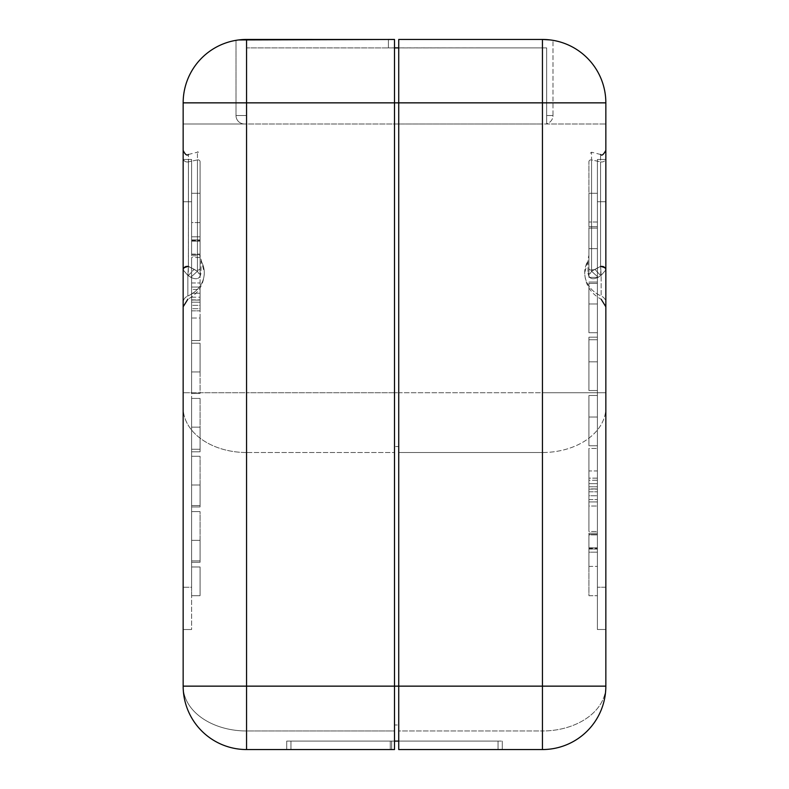 <?xml version="1.0" encoding="UTF-8"?>
<svg xmlns="http://www.w3.org/2000/svg" width="789" height="789" viewBox="0 0 789 789"><rect width="100%" height="100%" fill="white"/><g stroke="black" fill="none" stroke-linecap="round" stroke-linejoin="round"><path stroke-width="0.59" stroke-dasharray="3.94 2.96" d="M394.5 47.902L394.5 51.029L394.5 47.902L246.562 47.882L395.605 47.902L394.5 47.902L394.5 51.029L394.5 47.873L394.5 741.098L398.731 741.098L394.5 740.989L398.731 740.989L398.731 725.002L394.5 725.002L398.731 725.002L398.731 446.535L394.5 446.535L398.731 446.535L398.731 741.098L391.679 741.098L394.5 741.098L394.5 47.902L546.669 47.882L398.731 47.902L546.669 47.882L546.669 123.715L546.669 47.892L546.669 115.529L553 115.529A8.452 8.452 0 0 1 546.669 123.715L546.669 115.529L546.669 123.715A8.452 8.452 0 0 0 553 115.529L546.669 115.529L553 115.529L553 40.338L553 115.529L546.669 115.529L546.669 47.882L398.731 47.873L398.731 39.45L398.731 749.55L498.056 749.55L498.056 741.098L398.731 741.098L502.287 741.098L398.731 741.098L398.731 749.55L398.731 741.098L498.056 741.098L498.056 749.55L502.287 749.55L502.287 741.098L498.056 741.098L502.287 741.098L502.287 749.55L502.287 741.098L502.287 749.55L498.056 749.55L498.056 741.098L498.056 749.55L398.731 749.55L542.438 749.55A63.406 63.406 0 0 0 605.844 686.144A63.406 63.406 0 0 1 542.438 749.55L398.731 749.55L398.731 730.979L542.438 730.979L542.438 749.55L542.438 730.979A63.406 44.835 180 0 0 605.844 686.144A63.406 44.835 0 0 1 542.438 730.979L398.731 730.979L398.731 452.511L542.438 452.511L542.438 730.979L542.438 452.511A63.406 44.835 180 0 0 605.844 407.686A63.406 44.835 0 0 1 542.438 452.511L398.731 452.511L398.731 392.735L542.438 392.735L542.438 452.511L542.438 392.735L605.844 392.735L398.731 392.735L398.731 446.535L398.731 123.981L542.438 123.981L542.438 392.735L542.438 123.981L605.844 123.981L398.731 123.981L398.731 392.735L394.5 392.735L398.731 392.735L398.731 39.45L542.438 39.45L542.438 123.981L542.438 39.45L550.357 39.943L542.438 39.45A63.406 63.406 0 0 1 605.844 102.856A63.406 63.406 0 0 0 542.438 39.45L398.731 39.45L542.438 39.45L398.731 39.45L398.731 123.981L394.5 123.981L398.731 123.981L398.731 47.873L388.405 47.873L388.405 39.45L246.562 39.45A63.406 63.406 0 0 0 183.156 102.856L183.156 123.981L183.156 102.856A63.406 63.406 0 0 1 246.562 39.45L238.643 39.943L246.562 39.45L246.562 123.981L246.562 47.882L246.562 123.981L183.156 123.981L183.156 392.735L183.156 123.981L246.562 123.981L246.562 39.45L388.405 39.45L388.405 47.902L394.165 47.902L394.5 51.029L394.5 741.098L290.944 741.098L390.269 741.098L390.269 749.55L391.679 749.55L391.679 741.098L391.679 749.55L394.5 749.55L394.5 730.979L246.562 730.979A63.406 44.835 0 0 1 183.156 686.144L183.156 392.735L246.562 392.735L246.562 123.981L394.5 123.981L394.5 39.48L394.5 123.981L246.562 123.981L246.562 47.892L388.405 47.902L246.562 47.882L246.562 115.529L236 115.529L246.562 115.529L236 115.529L236 40.338L236 115.529A8.452 8.452 0 0 0 244.452 123.981L246.562 123.981L244.452 123.981A8.452 8.452 0 0 1 236 115.529L246.562 115.529L246.562 392.735L183.156 392.735L183.156 686.144A63.406 63.406 0 0 0 246.562 749.55A63.406 63.406 0 0 1 183.156 686.144A63.406 44.835 180 0 0 246.562 730.979L246.562 452.511A63.406 44.835 0 0 1 183.156 407.686A63.406 44.835 180 0 0 246.562 452.511L246.562 392.735L246.562 452.511L394.5 452.511L394.5 392.735L246.562 392.735L394.5 392.735L394.5 123.981L394.5 452.511L246.562 452.511L246.562 749.55L246.562 730.979L394.5 730.979L394.5 452.511L394.5 749.55L394.5 741.098L394.5 749.55L390.269 749.55L390.269 741.098L286.713 741.098L290.944 741.098L290.944 749.55L390.269 749.55L290.944 749.55L290.944 741.098L286.713 741.098L286.713 749.55L290.944 749.55L286.713 749.55L286.713 741.098L286.713 749.55L286.713 741.098L290.944 741.098L290.944 749.55L290.944 741.098L390.269 741.098L390.269 749.55L390.269 741.098L391.679 741.098L391.679 749.55L391.679 741.098L394.5 741.098L394.5 749.55L246.562 749.55L394.5 749.55L286.713 749.55L394.5 749.55L394.5 47.873M605.844 686.144L605.844 102.856L605.844 686.144M605.844 159.477L605.844 629.504L605.844 587.233L597.381 587.233L597.381 159.477L597.381 629.504L597.381 201.737L605.844 201.737L597.381 201.737L597.381 159.477L605.844 159.477L597.381 159.477L597.381 587.233L605.844 587.233L605.844 629.504L597.381 629.504L597.381 587.233L597.381 629.504L605.844 629.504L597.381 629.504L605.844 629.504L605.844 587.233L597.381 587.233L605.844 587.233L605.844 201.737L597.381 201.737L605.844 201.737L605.844 159.477L597.381 159.477L605.844 159.477M605.844 269.848A4.231 3.59 180 0 0 600.587 266.366L600.587 161.883A4.231 3.708 0 0 0 605.844 158.283L605.844 269.848L605.844 158.283A4.231 3.708 180 0 1 600.587 161.883L600.587 266.366A4.231 3.59 180 0 1 605.844 269.848L605.844 302.611A8.452 7.417 180 0 0 601.139 295.964L601.139 275.43L605.844 269.907L601.139 275.43L601.139 295.964A8.452 7.417 0 0 1 605.844 302.611L605.844 269.887C605.419 267.353 603.684 266.199 600.626 266.455L601.139 275.43L605.844 269.907L605.844 158.283L605.844 269.848L605.064 267.777L605.844 269.907L601.139 275.43L600.587 266.366L600.587 154.476L600.587 161.883L591.563 159.901L591.563 152.218L591.563 270.025L594.847 269.305L600.626 266.455C603.684 266.199 605.419 267.353 605.844 269.907C605.419 267.353 603.684 266.199 600.626 266.455L594.847 269.305L600.764 275.657L600.626 266.455L601.139 275.43L598.2 277.284L591.563 271.238L591.563 159.901L600.587 161.883L600.587 266.366L591.563 271.238L600.626 266.455M597.381 486.783L597.381 495.739L597.381 486.783L597.381 495.739L588.929 495.739L588.929 483.637L588.929 495.739L588.929 491.803L597.381 491.803L588.929 491.803L588.929 489.121L597.381 489.121L588.929 489.121L597.381 488.904L588.929 488.904L588.929 486.783L597.381 486.783L588.929 486.783L588.929 483.637L597.381 483.637L597.381 486.783M597.381 547.822L597.381 595.695L597.381 533.186L597.381 566.403L597.381 547.822L588.929 547.822L588.929 566.403L588.929 533.186L588.929 595.695L588.929 549.085L597.381 549.085L597.381 534.449L588.929 534.449L588.929 549.085L588.929 534.449L597.381 534.449L588.929 534.449L588.929 547.822L588.929 534.449L597.381 534.449L597.381 595.695L597.381 549.085L588.929 549.085L588.929 595.695L597.381 595.695L588.929 595.695L588.929 552.182L597.381 552.182L588.929 552.182L588.929 534.873L597.381 534.873L588.929 534.873L588.929 533.186L597.381 533.186L588.929 533.186L588.929 548.385L597.381 548.385L588.929 548.385L588.929 566.403L597.381 566.403L588.929 566.403L588.929 547.822L597.381 547.822M597.381 480.254L597.381 531.5L597.381 480.254L588.929 480.254L588.929 531.5L588.929 470.964L597.381 470.964L597.381 448.438L588.929 448.438L588.929 470.964L588.929 448.438L597.381 448.438L597.381 478.144L588.929 478.144L588.929 448.438L588.929 480.254L588.929 478.144L597.381 478.144L597.381 531.5L597.381 470.964L588.929 470.964L588.929 506.025L597.381 506.025L588.929 506.025L588.929 531.5L597.381 531.5L588.929 531.5L588.929 501.932L597.381 501.932L588.929 501.932L588.929 499.545L597.381 499.545L588.929 499.545L588.929 480.254L597.381 480.254M597.381 417.036L597.381 445.755L597.381 395.496L597.381 417.036L597.381 395.496L588.929 395.496L597.381 395.496L597.381 445.755L588.929 445.755L588.929 395.496L597.381 395.496L588.929 395.496L588.929 445.755L588.929 395.496L588.929 417.036L597.381 417.036L588.929 417.036L597.381 417.036L588.929 417.036L588.929 445.755L597.381 445.755L588.929 445.755L597.381 445.755L597.381 417.036M597.381 337.189L597.381 390.545L597.381 337.189L597.381 390.545L588.929 390.545L588.929 337.189L597.381 337.189L588.929 337.189L588.929 390.545L597.381 390.545L588.929 390.545L588.929 337.189L588.929 361.826L588.929 337.189L597.381 337.189L588.929 337.189L588.929 390.545L597.381 390.545L597.381 337.189L588.929 337.189L588.929 361.826L588.929 339.724L588.929 361.826L597.381 361.826L597.381 337.189L597.381 361.826L588.929 361.826L597.381 361.826L588.929 361.826L588.929 339.724L597.381 339.724L597.381 361.826L597.381 339.724L588.929 339.724L597.381 339.724L588.929 339.724L588.929 361.826L597.381 361.826L588.929 361.826L597.381 361.826L588.929 361.826L588.929 337.189L597.381 337.189M597.381 282.038L597.381 332.721L597.381 282.038L597.381 303.992L597.381 283.438L597.381 303.992L588.929 303.992L597.381 303.992L597.381 332.721L588.929 332.721L588.929 303.992L597.381 303.992L588.929 303.992L588.929 283.438L588.929 332.721L588.929 282.038L588.929 303.992L588.929 283.438L597.381 283.438L597.381 303.992L597.381 283.438L588.929 283.438L597.381 283.438L588.929 283.438L588.929 303.992L597.381 303.992L588.929 303.992L597.381 303.992L588.929 303.992L588.929 282.038L597.381 282.038L588.929 282.038L597.381 282.038L588.929 282.038L588.929 332.721L597.381 332.721L588.929 332.721L597.381 332.721L597.381 282.038M597.381 226.68L597.381 277.363L597.381 226.68L597.381 248.643L597.381 228.09L597.381 248.643L588.929 248.643L597.381 248.643L597.381 277.363L588.929 277.363L588.929 248.643L597.381 248.643L588.929 248.643L588.929 228.09L588.929 277.363L588.929 226.68L588.929 248.643L588.929 228.09L597.381 228.09L597.381 248.643L597.381 228.09L588.929 228.09L597.381 228.09L588.929 228.09L588.929 248.643L597.381 248.643L588.929 248.643L597.381 248.643L588.929 248.643L588.929 226.68L597.381 226.68L588.929 226.68L597.381 226.68L588.929 226.68L588.929 277.363L597.381 277.363L588.929 277.363L597.381 277.363L597.381 226.68M597.381 193.285L597.381 222.005L597.381 193.285L588.929 193.285L597.381 193.285L597.381 222.005L588.929 222.005L588.929 193.285L597.381 193.285L588.929 193.285L588.929 222.005L588.929 193.285L588.929 222.005L597.381 222.005L597.381 193.285M597.381 222.005L588.929 222.005L597.381 222.005M597.381 495.739L597.381 483.637L588.929 483.637L588.929 495.739L597.381 495.739M600.883 266.317L603.121 266.495M591.563 271.238L594.847 269.305L591.563 270.025L591.563 271.238L598.2 277.284L600.764 275.657L594.847 269.305L591.563 271.238C590.044 274.108 589.166 274.73 588.929 273.102L588.929 268.23A2.111 1.854 0 0 0 591.563 270.025L591.563 159.901A2.111 1.854 0 0 0 588.929 161.696A2.111 1.854 180 0 1 591.563 159.901L591.563 271.238L598.2 277.284C592.312 280.184 588.91 278.764 587.992 273.014L588.929 273.102C589.166 274.73 590.044 274.108 591.563 271.238L591.563 270.025A2.111 1.854 180 0 1 588.929 268.23L588.929 273.102C589.166 274.73 590.044 274.108 591.563 271.238C590.044 274.108 589.166 274.73 588.929 273.102L587.992 273.014C588.91 278.764 592.312 280.184 598.2 277.284L591.563 271.238M588.929 273.102L588.929 161.696L588.929 273.102L588.929 257.411L588.929 273.102L588.929 257.411L588.929 273.102L587.992 273.014L588.929 273.102L588.929 255.281L587.992 259.157L587.992 273.014L587.992 260.814A29.587 25.968 180 0 0 584.708 272.708A29.587 25.968 180 0 0 601.139 295.964L601.139 275.43L598.21 277.284C592.312 280.184 588.91 278.764 587.992 273.014C588.91 278.764 592.312 280.184 598.2 277.284L601.139 275.43L601.139 295.964A29.587 25.968 0 0 1 584.708 272.708A29.587 25.968 0 0 1 587.992 260.814L584.708 272.708C585.172 284.651 590.645 293.488 601.139 299.209M542.438 39.45L398.731 39.45L542.438 39.45M398.731 39.45L398.731 102.856L398.731 39.45M398.731 741.098L398.731 102.856L398.731 741.098M183.156 587.243L183.156 159.477L183.156 587.243L191.619 587.243L191.619 629.514L183.156 629.514L183.156 587.243L183.156 629.514L191.619 629.514L183.156 629.514L191.619 629.514L191.619 587.243L183.156 587.243L191.619 587.243L191.619 201.747L183.156 201.747L183.156 587.243L183.156 201.747L191.619 201.747L191.619 159.477L183.156 159.477L183.156 201.747L183.156 159.477L191.619 159.477L183.156 159.477L191.619 159.477L191.619 201.747L183.156 201.747L191.619 201.747L191.619 587.243L183.156 587.243M183.156 302.611L183.156 158.283L183.156 302.611A8.452 7.417 0 0 1 187.861 295.964L187.861 275.43L183.156 269.907L183.156 306.783L183.156 269.848L187.861 275.43L187.861 295.964A8.452 7.417 180 0 0 183.156 302.611M188.374 266.455L197.437 271.238L188.413 266.366L188.413 161.883L197.437 159.901L197.437 271.238L197.437 152.218L197.437 159.901L188.413 161.883L188.413 154.476L188.413 266.366L197.437 271.238L190.8 277.284L187.861 275.43L188.413 266.366L188.413 161.883A4.231 3.708 180 0 1 183.156 158.283L183.156 269.848A4.231 3.59 180 0 1 188.413 266.366A4.231 3.59 180 0 0 183.156 269.848L183.156 158.283A4.231 3.708 0 0 0 188.413 161.883L188.374 266.455C185.316 266.199 183.581 267.353 183.156 269.907L187.861 275.43L187.861 295.964A29.587 25.968 180 0 0 204.292 272.708A29.587 25.968 180 0 0 201.008 260.814L201.008 273.014C200.09 278.764 196.688 280.184 190.8 277.284L187.861 275.43L188.374 266.455C185.316 266.199 183.581 267.353 183.156 269.907L183.156 269.887C183.581 267.353 185.316 266.199 188.374 266.455L188.236 275.657L194.153 269.305L188.413 266.366L187.861 275.43L183.156 269.907L183.945 267.767L183.156 269.848M185.879 266.495L188.117 266.317M246.562 39.45L394.5 39.45L388.405 39.45L388.405 47.873L388.405 39.45L394.175 39.45L246.562 39.45L388.405 39.45M191.619 587.243L191.619 201.747L191.619 587.243M191.619 159.477L191.619 201.747L191.619 159.477M191.619 241.158L191.619 193.295L191.619 255.804L191.619 222.577L191.619 241.158L200.071 241.158L200.071 254.541L191.619 254.541L191.619 222.577L200.071 222.577L200.071 241.158L191.619 241.158M191.619 308.726L191.619 257.48L191.619 308.726L200.071 308.726L200.071 310.836L191.619 310.836L191.619 289.445L200.071 289.445L200.071 308.726L191.619 308.726M191.619 371.944L191.619 343.225L191.619 393.484L191.619 371.944L200.071 371.944L200.071 343.225L191.619 343.225L200.071 343.225L191.619 343.225L191.619 371.944L200.071 371.944L191.619 371.944L191.619 393.484L200.071 393.484L200.071 371.944L191.619 371.944M191.619 451.791L191.619 398.435L191.619 451.791L191.619 427.155L191.619 451.791L200.071 451.791L200.071 398.435L191.619 398.435L191.619 451.791L200.071 451.791L191.619 451.791L191.619 427.155L191.619 449.266L191.619 427.155L200.071 427.155L200.071 451.791L191.619 451.791L200.071 451.791L200.071 427.155L191.619 427.155L200.071 427.155L191.619 427.155L191.619 449.266L200.071 449.266L200.071 427.155L200.071 449.266L191.619 449.266L200.071 449.266L191.619 449.266L191.619 427.155L200.071 427.155L191.619 427.155L200.071 427.155L191.619 427.155L191.619 451.791L200.071 451.791L191.619 451.791L191.619 398.435L200.071 398.435L200.071 451.791L191.619 451.791M191.619 506.952L191.619 456.269L191.619 506.952L200.071 506.952L200.071 456.269L191.619 456.269L200.071 456.269L191.619 456.269L191.619 506.952L200.071 506.952L191.619 506.952L191.619 484.988L191.619 505.542L191.619 484.988L200.071 484.988L200.071 506.952L191.619 506.952M191.619 562.301L191.619 511.617L191.619 562.301L200.071 562.301L200.071 511.617L191.619 511.617L200.071 511.617L191.619 511.617L191.619 562.301L200.071 562.301L191.619 562.301L191.619 540.347L191.619 560.9L191.619 540.347L200.071 540.347L200.071 562.301L191.619 562.301M191.619 595.695L191.619 566.975L191.619 595.695L200.071 595.695L200.071 566.975L191.619 566.975L200.071 566.975L191.619 566.975L191.619 595.695L200.071 595.695L191.619 595.695L191.619 566.975L200.071 566.975L200.071 595.695L191.619 595.695M201.008 260.814A29.587 25.968 0 0 1 204.292 272.708A29.587 25.968 0 0 1 187.861 295.964L187.861 275.43L190.8 277.284C196.688 280.184 200.09 278.764 201.008 273.014L201.008 260.814M191.619 240.596L200.071 240.596L200.071 222.577L191.619 222.577L191.619 255.804L200.071 255.804L200.071 240.596L191.619 240.596M191.619 254.117L200.071 254.117L200.071 255.804L191.619 255.804L191.619 236.799L200.071 236.799L200.071 254.117L191.619 254.117M191.619 193.295L200.071 193.295L200.071 236.799L191.619 236.799L191.619 193.295L191.619 239.895L200.071 239.895L200.071 193.295L191.619 193.295L200.071 193.295L200.071 239.895L191.619 239.895L191.619 254.541L200.071 254.541L200.071 239.895L200.071 254.541L191.619 254.541L200.071 254.541L200.071 222.577L200.071 255.804L200.071 193.295M191.619 287.048L200.071 287.048L200.071 289.445L191.619 289.445L191.619 257.48L200.071 257.48L200.071 287.048L191.619 287.048M191.619 282.965L200.071 282.965L200.071 257.48L191.619 257.48L191.619 318.016L200.071 318.016L200.071 282.965L191.619 282.965M191.619 340.542L200.071 340.542L200.071 318.016L191.619 318.016L191.619 340.542L191.619 310.836L200.071 310.836L200.071 340.542L191.619 340.542M191.619 393.484L200.071 393.484L191.619 393.484L191.619 343.225L200.071 343.225L200.071 393.484L191.619 393.484M191.619 398.435L200.071 398.435L191.619 398.435M191.619 484.988L200.071 484.988L191.619 484.988L191.619 505.542L200.071 505.542L200.071 484.988L191.619 484.988L200.071 484.988L200.071 505.542L191.619 505.542L200.071 505.542L191.619 505.542L191.619 484.988L200.071 484.988L191.619 484.988L191.619 456.269L200.071 456.269L200.071 484.988L191.619 484.988M191.619 540.347L200.071 540.347L191.619 540.347L191.619 560.9L200.071 560.9L200.071 540.347L191.619 540.347L200.071 540.347L200.071 560.9L191.619 560.9L200.071 560.9L191.619 560.9L191.619 540.347L200.071 540.347L191.619 540.347L191.619 511.617L200.071 511.617L200.071 540.347L191.619 540.347M200.071 273.102L200.071 257.411L200.071 273.102L201.008 273.014L200.071 273.102C199.834 274.73 198.956 274.108 197.437 271.238L190.8 277.284C196.688 280.184 200.09 278.764 201.008 273.014L200.071 273.102L200.071 161.696A2.111 1.854 0 0 0 197.437 159.901L197.437 270.025A2.111 1.854 0 0 0 200.071 268.23A2.111 1.854 180 0 1 197.437 270.025L197.437 271.238L194.153 269.305L188.236 275.657L190.8 277.284L197.437 271.238C198.956 274.108 199.834 274.73 200.071 273.102C199.834 274.73 198.956 274.108 197.437 271.238L197.437 159.901A2.111 1.854 180 0 1 200.071 161.696L200.071 273.102L201.008 273.014C200.09 278.764 196.688 280.184 190.8 277.284L197.437 271.238C198.956 274.108 199.834 274.73 200.071 273.102L200.071 161.696L200.071 273.102L200.071 255.281L204.292 272.708C203.828 284.651 198.355 293.488 187.861 299.209M200.071 318.016L200.071 257.48L200.071 318.016M200.071 297.187L200.071 305.353L200.071 297.187L191.619 297.187L191.619 293.242L200.071 293.242L200.071 299.859L191.619 299.859L191.619 297.187L200.071 297.187M200.071 371.944L200.071 343.225L200.071 371.944M200.071 451.791L200.071 398.435L200.071 451.791M200.071 427.155L200.071 449.266L200.071 427.155M200.071 505.542L200.071 484.988L200.071 505.542M200.071 506.952L200.071 456.269L200.071 506.952M200.071 560.9L200.071 540.347L200.071 560.9M200.071 562.301L200.071 511.617L200.071 562.301M200.071 566.975L200.071 595.695L200.071 566.975M191.619 300.086L200.071 299.859L191.619 300.086L200.071 300.086L200.071 302.197L191.619 302.197L191.619 300.086L191.619 302.197L200.071 302.197L200.071 305.353L191.619 305.353L191.619 302.197L191.619 305.353L200.071 305.353L200.071 293.242L191.619 293.242L191.619 300.086M244.452 123.981L246.562 123.981L244.452 123.981M588.929 595.695L597.381 595.695M588.929 566.403L597.381 566.403M600.587 154.476L591.563 152.218L588.929 154.269M188.413 154.476L197.437 152.218C197.477 151.271 198.355 151.961 200.071 154.269M200.071 222.577L191.619 222.577"/><path stroke-width="1.18" d="M398.613 47.873L394.5 47.873L398.613 47.873M394.5 741.098L398.731 741.098L394.5 741.098M542.438 749.55A63.406 63.406 0 0 0 605.844 686.144A63.406 63.406 0 0 1 542.438 749.55L542.438 686.144L605.844 686.144L542.438 686.144L542.438 39.45A63.406 63.406 0 0 1 605.844 102.856L542.438 102.856L605.844 102.856L605.844 686.144L605.844 102.856A63.406 63.406 0 0 0 542.438 39.45L542.438 102.856L398.731 102.856L398.731 39.45L542.438 39.45L398.731 39.45L398.731 102.856L542.438 102.856L542.438 749.55L398.731 749.55L542.438 749.55M550.357 39.943L542.438 39.45L550.357 39.943M600.626 266.455C603.684 266.199 605.419 267.353 605.844 269.907L605.844 269.907M603.121 266.495L605.055 267.767L600.883 266.317M398.731 749.55L398.731 686.144L542.438 686.144L398.731 686.144L398.731 102.856L394.5 102.856L398.731 102.856L398.731 749.55M398.731 47.902L394.5 47.902L398.731 47.902M398.731 686.144L394.5 686.144L398.731 686.144M183.156 686.144A63.406 63.406 0 0 0 246.562 749.55A63.406 63.406 0 0 1 183.156 686.144L246.562 686.144L246.562 749.55L246.562 686.144L183.156 686.144L183.156 102.856L183.156 686.144M246.562 102.856L246.562 686.144L394.5 686.144L394.5 749.55L246.562 749.55L394.5 749.55L394.5 686.144L246.562 686.144L246.562 102.856L183.156 102.856L246.562 102.856L246.562 39.45A63.406 63.406 0 0 0 183.156 102.856A63.406 63.406 0 0 1 246.562 39.45L246.562 102.856L394.5 102.856L246.562 102.856M238.643 39.943L394.5 39.45L394.5 47.873L394.5 39.45L238.623 39.953M183.156 269.887L183.156 269.907C183.581 267.353 185.316 266.199 188.374 266.455M188.117 266.317L183.936 267.777L185.879 266.495M388.405 39.45L394.5 39.45L394.5 102.856L394.5 39.48L246.562 39.45M394.5 102.856L394.5 686.144L394.5 102.856M600.587 154.476C601.76 156.054 603.506 154.683 605.844 150.374M601.139 299.209L605.844 306.783M187.861 299.209L183.156 306.783M188.413 154.476C186.894 155.916 185.139 154.555 183.156 150.374"/></g></svg>
